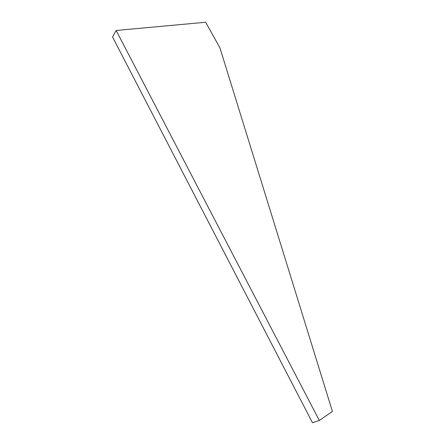 <?xml version="1.0" encoding="UTF-8"?>
<svg xmlns="http://www.w3.org/2000/svg" width="445" height="445" viewBox="0 0 445 445"><rect width="100%" height="100%" fill="white"/><g stroke="black" fill="none" stroke-linecap="round" stroke-linejoin="round"><path stroke-width="0.67" d="M219.93 47.854L205.673 22.25L116.145 30.482L319.321 420.469L332.421 411.425L219.93 47.854M319.321 420.469L312.485 422.75L112.579 37.063L116.145 30.482"/></g></svg>
